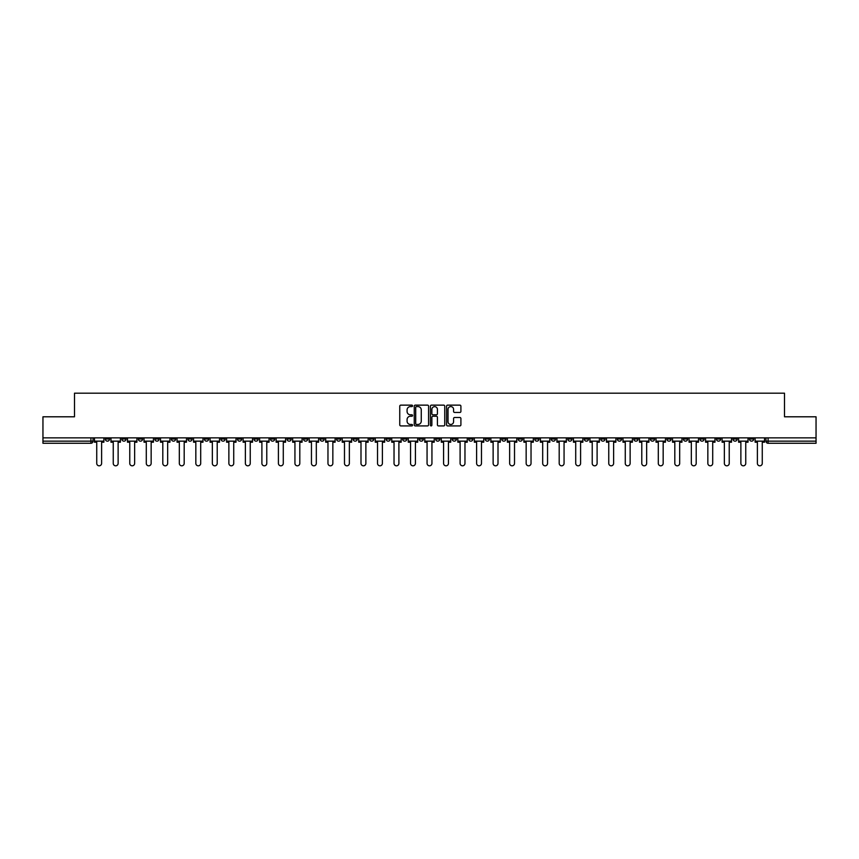 <?xml version="1.0" encoding="UTF-8"?>
<svg xmlns="http://www.w3.org/2000/svg" width="859" height="859" viewBox="0 0 859 859"><rect width="100%" height="100%" fill="white"/><g stroke="black" fill="none" stroke-linecap="round" stroke-linejoin="round"><path stroke-width="1.29" d="M412.556 405.856A0.73 0.73 0 0 0 411.837 405.137L400.788 405.137A1.042 1.042 0 0 0 399.757 406.167L399.757 424.883A1.042 1.042 0 0 0 400.788 425.914L411.837 425.914A0.73 0.73 0 0 0 412.556 425.194A0.73 0.73 0 0 0 411.837 424.464L410.409 424.464A3.329 3.329 0 0 1 407.08 421.135L407.08 419.579A3.329 3.329 0 0 1 410.409 416.25L411.837 416.25A0.73 0.73 0 0 0 412.556 415.52A0.73 0.73 0 0 0 411.837 414.8L410.409 414.8A3.329 3.329 0 0 1 407.08 411.472L407.08 409.915A3.329 3.329 0 0 1 410.409 406.586L411.837 406.586A0.73 0.73 0 0 0 412.556 405.856M650.36 437.865L650.36 439.024L654.59 439.024A2.115 2.115 0 0 1 652.475 441.15A2.115 2.115 0 0 1 650.36 439.024L650.36 437.865M551.253 437.865L551.253 439.024L555.494 439.024A2.115 2.115 0 0 1 553.379 441.15A2.115 2.115 0 0 1 551.253 439.024L551.253 437.865M534.738 437.865L534.738 439.024L538.98 439.024A2.115 2.115 0 0 1 536.854 441.15A2.115 2.115 0 0 1 534.738 439.024L534.738 437.865M435.642 437.865L435.642 439.024L439.872 439.024A2.115 2.115 0 0 1 437.757 441.15A2.115 2.115 0 0 1 435.642 439.024L435.642 437.865M419.128 437.865L419.128 439.024L423.358 439.024A2.115 2.115 0 0 1 421.243 441.15A2.115 2.115 0 0 1 419.128 439.024L419.128 437.865M402.603 437.865L402.603 439.024L406.844 439.024A2.115 2.115 0 0 1 404.729 441.15A2.115 2.115 0 0 1 402.603 439.024L402.603 437.865M369.574 437.865L369.574 439.024L373.805 439.024A2.115 2.115 0 0 1 371.689 441.15A2.115 2.115 0 0 1 369.574 439.024L369.574 437.865M336.545 439.024L336.545 437.865L336.545 439.024A2.115 2.115 0 0 0 338.661 441.15A2.115 2.115 0 0 1 336.545 439.024L340.776 439.024A2.115 2.115 0 0 1 338.661 441.15A2.115 2.115 0 0 0 340.776 439.024L340.776 437.865L340.776 439.024M320.02 439.024L320.02 437.865L320.02 439.024A2.115 2.115 0 0 0 322.146 441.15A2.115 2.115 0 0 1 320.02 439.024L324.262 439.024A2.115 2.115 0 0 1 322.146 441.15M303.506 439.024L303.506 437.865L303.506 439.024A2.115 2.115 0 0 0 305.621 441.15A2.115 2.115 0 0 1 303.506 439.024L307.747 439.024A2.115 2.115 0 0 1 305.621 441.15A2.115 2.115 0 0 0 307.747 439.024L307.747 437.865L307.747 439.024M286.992 437.865L286.992 439.024L291.222 439.024A2.115 2.115 0 0 1 289.107 441.15A2.115 2.115 0 0 1 286.992 439.024L286.992 437.865M270.478 437.865L270.478 439.024L274.708 439.024A2.115 2.115 0 0 1 272.593 441.15A2.115 2.115 0 0 1 270.478 439.024L270.478 437.865M253.963 437.865L253.963 439.024L258.194 439.024A2.115 2.115 0 0 1 256.079 441.15A2.115 2.115 0 0 1 253.963 439.024L253.963 437.865M237.438 439.024L237.438 437.865L237.438 439.024A2.115 2.115 0 0 0 239.564 441.15A2.115 2.115 0 0 1 237.438 439.024L241.68 439.024A2.115 2.115 0 0 1 239.564 441.15M204.41 439.024L204.41 437.865L204.41 439.024A2.115 2.115 0 0 0 206.525 441.15A2.115 2.115 0 0 1 204.41 439.024L208.64 439.024A2.115 2.115 0 0 1 206.525 441.15A2.115 2.115 0 0 0 208.64 439.024L208.64 437.865L208.64 439.024M187.896 439.024L187.896 437.865L187.896 439.024A2.115 2.115 0 0 0 190.011 441.15A2.115 2.115 0 0 1 187.896 439.024L192.126 439.024A2.115 2.115 0 0 1 190.011 441.15A2.115 2.115 0 0 0 192.126 439.024L192.126 437.865L192.126 439.024M171.381 439.024L171.381 437.865L171.381 439.024A2.115 2.115 0 0 0 173.497 441.15A2.115 2.115 0 0 1 171.381 439.024L175.612 439.024A2.115 2.115 0 0 1 173.497 441.15A2.115 2.115 0 0 0 175.612 439.024L175.612 437.865L175.612 439.024M154.856 439.024L154.856 437.865L154.856 439.024A2.115 2.115 0 0 0 156.982 441.15A2.115 2.115 0 0 1 154.856 439.024L159.098 439.024A2.115 2.115 0 0 1 156.982 441.15M138.342 439.024L138.342 437.865L138.342 439.024A2.115 2.115 0 0 0 140.457 441.15A2.115 2.115 0 0 1 138.342 439.024L142.583 439.024A2.115 2.115 0 0 1 140.457 441.15A2.115 2.115 0 0 0 142.583 439.024L142.583 437.865L142.583 439.024M121.828 439.024L121.828 437.865L121.828 439.024A2.115 2.115 0 0 0 123.943 441.15A2.115 2.115 0 0 1 121.828 439.024L126.058 439.024A2.115 2.115 0 0 1 123.943 441.15A2.115 2.115 0 0 0 126.058 439.024L126.058 437.865L126.058 439.024M459.876 412.46A1.042 1.042 0 0 0 460.907 411.418L460.907 406.167A1.042 1.042 0 0 0 459.876 405.137L447.603 405.137A1.042 1.042 0 0 0 446.573 406.167L446.573 424.883A1.042 1.042 0 0 0 447.603 425.914L459.876 425.914A1.042 1.042 0 0 0 460.907 424.883L460.907 418.537A1.042 1.042 0 0 0 459.876 417.495L454.626 417.495A1.042 1.042 0 0 0 453.584 418.537L453.584 421.683A2.781 2.781 0 0 1 450.803 424.464A2.781 2.781 0 0 1 448.022 421.683L448.022 409.367A2.781 2.781 0 0 1 450.803 406.586A2.781 2.781 0 0 1 453.584 409.367L453.584 411.418A1.042 1.042 0 0 0 454.626 412.46L459.876 412.46M42.95 437.865L42.95 416.798L74.497 416.798L74.497 393.186L784.503 393.186L784.503 416.798L816.05 416.798L816.05 437.865L42.95 437.865L42.95 441.15L93.03 441.15L93.03 437.865L93.03 441.15A2.115 2.115 0 0 1 90.914 443.265L42.95 443.265L42.95 441.15M428.587 406.167A1.042 1.042 0 0 0 427.557 405.137L415.284 405.137A1.042 1.042 0 0 0 414.253 406.167L414.253 424.883A1.042 1.042 0 0 0 415.284 425.914L427.557 425.914A1.042 1.042 0 0 0 428.587 424.883L428.587 406.167M431.443 405.137L443.716 405.137A1.042 1.042 0 0 1 444.747 406.167L444.747 424.883A1.042 1.042 0 0 1 443.716 425.914L438.466 425.914A1.042 1.042 0 0 1 437.424 424.883L437.424 417.291A1.042 1.042 0 0 0 436.383 416.25L432.904 416.25A1.042 1.042 0 0 0 431.862 417.291L431.862 425.194A0.73 0.73 0 0 1 431.132 425.914A0.73 0.73 0 0 1 430.413 425.194L430.413 406.167A1.042 1.042 0 0 1 431.443 405.137M765.97 437.865L765.97 441.15L816.05 441.15L816.05 443.265L768.086 443.265A2.115 2.115 0 0 1 765.97 441.15A2.115 2.115 0 0 0 768.086 443.265L768.086 437.865M816.05 437.865L816.05 441.15M753.687 437.865L753.687 439.024A2.115 2.115 0 0 1 751.571 441.15A2.115 2.115 0 0 1 749.456 439.024L753.687 439.024M749.456 437.865L749.456 439.024M737.172 439.024L737.172 437.865L737.172 439.024A2.115 2.115 0 0 1 735.057 441.15A2.115 2.115 0 0 1 732.942 439.024L737.172 439.024A2.115 2.115 0 0 1 735.057 441.15M732.942 437.865L732.942 439.024M720.658 437.865L720.658 439.024A2.115 2.115 0 0 1 718.543 441.15A2.115 2.115 0 0 1 716.417 439.024A2.115 2.115 0 0 0 718.543 441.15M716.417 437.865L716.417 439.024L720.658 439.024M704.144 437.865L704.144 439.024A2.115 2.115 0 0 1 702.018 441.15A2.115 2.115 0 0 1 699.902 439.024L704.144 439.024A2.115 2.115 0 0 1 702.018 441.15M699.902 437.865L699.902 439.024M687.619 437.865L687.619 439.024A2.115 2.115 0 0 1 685.503 441.15A2.115 2.115 0 0 1 683.388 439.024A2.115 2.115 0 0 0 685.503 441.15M683.388 437.865L683.388 439.024L687.619 439.024M671.104 437.865L671.104 439.024A2.115 2.115 0 0 1 668.989 441.15A2.115 2.115 0 0 1 666.874 439.024L671.104 439.024M666.874 437.865L666.874 439.024M654.59 437.865L654.59 439.024A2.115 2.115 0 0 1 652.475 441.15M638.076 437.865L638.076 439.024A2.115 2.115 0 0 1 635.961 441.15A2.115 2.115 0 0 1 633.835 439.024L638.076 439.024M633.835 437.865L633.835 439.024M621.562 437.865L621.562 439.024A2.115 2.115 0 0 1 619.436 441.15A2.115 2.115 0 0 1 617.32 439.024L621.562 439.024M617.32 437.865L617.32 439.024M605.037 437.865L605.037 439.024A2.115 2.115 0 0 1 602.921 441.15A2.115 2.115 0 0 1 600.806 439.024A2.115 2.115 0 0 0 602.921 441.15M600.806 437.865L600.806 439.024L605.037 439.024M588.522 437.865L588.522 439.024A2.115 2.115 0 0 1 586.407 441.15A2.115 2.115 0 0 1 584.292 439.024L588.522 439.024M584.292 437.865L584.292 439.024M572.008 437.865L572.008 439.024A2.115 2.115 0 0 1 569.893 441.15A2.115 2.115 0 0 1 567.778 439.024L572.008 439.024M567.778 437.865L567.778 439.024M555.494 437.865L555.494 439.024M538.98 437.865L538.98 439.024L538.98 437.865M522.455 437.865L522.455 439.024A2.115 2.115 0 0 1 520.339 441.15A2.115 2.115 0 0 1 518.224 439.024L522.455 439.024M518.224 437.865L518.224 439.024M505.94 437.865L505.94 439.024A2.115 2.115 0 0 1 503.825 441.15A2.115 2.115 0 0 1 501.71 439.024L505.94 439.024M501.71 437.865L501.71 439.024M489.426 437.865L489.426 439.024A2.115 2.115 0 0 1 487.311 441.15A2.115 2.115 0 0 1 485.195 439.024L489.426 439.024M485.195 437.865L485.195 439.024M472.912 437.865L472.912 439.024A2.115 2.115 0 0 1 470.796 441.15A2.115 2.115 0 0 1 468.67 439.024L472.912 439.024M468.67 437.865L468.67 439.024M456.397 437.865L456.397 439.024A2.115 2.115 0 0 1 454.271 441.15A2.115 2.115 0 0 1 452.156 439.024L456.397 439.024M452.156 437.865L452.156 439.024M439.872 437.865L439.872 439.024A2.115 2.115 0 0 1 437.757 441.15M423.358 437.865L423.358 439.024M406.844 439.024L406.844 437.865L406.844 439.024A2.115 2.115 0 0 1 404.729 441.15M390.33 437.865L390.33 439.024A2.115 2.115 0 0 1 388.204 441.15A2.115 2.115 0 0 1 386.088 439.024A2.115 2.115 0 0 0 388.204 441.15A2.115 2.115 0 0 0 390.33 439.024L386.088 439.024L386.088 437.865M373.805 439.024L373.805 437.865L373.805 439.024A2.115 2.115 0 0 1 371.689 441.15M357.29 437.865L357.29 439.024A2.115 2.115 0 0 1 355.175 441.15A2.115 2.115 0 0 1 353.06 439.024A2.115 2.115 0 0 0 355.175 441.15M353.06 437.865L353.06 439.024L357.29 439.024M324.262 437.865L324.262 439.024L324.262 437.865M291.222 439.024L291.222 437.865L291.222 439.024A2.115 2.115 0 0 1 289.107 441.15M274.708 439.024L274.708 437.865L274.708 439.024A2.115 2.115 0 0 1 272.593 441.15M258.194 439.024L258.194 437.865L258.194 439.024A2.115 2.115 0 0 1 256.079 441.15M241.68 437.865L241.68 439.024L241.68 437.865M225.165 439.024L225.165 437.865L225.165 439.024A2.115 2.115 0 0 1 223.039 441.15A2.115 2.115 0 0 1 220.924 439.024L225.165 439.024A2.115 2.115 0 0 1 223.039 441.15M220.924 437.865L220.924 439.024M159.098 437.865L159.098 439.024L159.098 437.865M109.544 437.865L109.544 439.024A2.115 2.115 0 0 1 107.429 441.15A2.115 2.115 0 0 1 105.313 439.024A2.115 2.115 0 0 0 107.429 441.15A2.115 2.115 0 0 0 109.544 439.024L109.544 437.865M105.313 437.865L105.313 439.024L109.544 439.024M90.914 437.865L90.914 443.265A2.115 2.115 0 0 0 93.03 441.15M416.432 406.586A0.73 0.73 0 0 0 415.702 407.316L415.702 423.734A0.73 0.73 0 0 0 416.432 424.464L417.936 424.464A3.329 3.329 0 0 0 421.264 421.135L421.264 409.915A3.329 3.329 0 0 0 417.936 406.586L416.432 406.586M437.424 409.421A2.781 2.781 0 0 0 434.643 406.64A2.781 2.781 0 0 0 431.862 409.421L431.862 413.759A1.042 1.042 0 0 0 432.904 414.8L436.383 414.8A1.042 1.042 0 0 0 437.424 413.759L437.424 409.421M94.458 441.15L94.458 442.202L96.734 442.202L96.734 463.377A2.437 2.437 0 0 0 99.172 465.814A2.437 2.437 0 0 0 101.609 463.377L101.609 442.202L103.885 442.202L103.885 441.15L94.458 441.15L94.458 437.865M103.885 441.15L103.885 437.865M110.972 441.15L110.972 442.202L113.248 442.202L113.248 463.377A2.437 2.437 0 0 0 115.686 465.814A2.437 2.437 0 0 0 118.123 463.377L118.123 442.202L120.4 442.202L120.4 441.15L110.972 441.15L110.972 437.865M120.4 441.15L120.4 437.865M127.486 441.15L127.486 442.202L129.763 442.202L129.763 463.377A2.437 2.437 0 0 0 132.2 465.814A2.437 2.437 0 0 0 134.638 463.377L134.638 442.202L136.914 442.202L136.914 441.15L127.486 441.15L127.486 437.865M136.914 441.15L136.914 437.865M144.011 441.15L144.011 442.202L146.288 442.202L146.288 463.377A2.437 2.437 0 0 0 148.714 465.814A2.437 2.437 0 0 0 151.152 463.377L151.152 442.202L153.428 442.202L153.428 441.15L144.011 441.15L144.011 437.865M153.428 441.15L153.428 437.865M160.526 441.15L160.526 442.202L162.802 442.202L162.802 463.377A2.437 2.437 0 0 0 165.239 465.814A2.437 2.437 0 0 0 167.666 463.377L167.666 442.202L169.942 442.202L169.942 441.15L160.526 441.15L160.526 437.865M169.942 441.15L169.942 437.865M177.04 441.15L177.04 442.202L179.316 442.202L179.316 463.377A2.437 2.437 0 0 0 181.754 465.814A2.437 2.437 0 0 0 184.191 463.377L184.191 442.202L186.467 442.202L186.467 441.15L177.04 441.15L177.04 437.865M186.467 441.15L186.467 437.865M193.554 441.15L193.554 442.202L195.831 442.202L195.831 463.377A2.437 2.437 0 0 0 198.268 465.814A2.437 2.437 0 0 0 200.705 463.377L200.705 442.202L202.982 442.202L202.982 441.15L193.554 441.15L193.554 437.865M202.982 441.15L202.982 437.865M210.079 441.15L210.079 442.202L212.345 442.202L212.345 463.377A2.437 2.437 0 0 0 214.782 465.814A2.437 2.437 0 0 0 217.22 463.377L217.22 442.202L219.496 442.202L219.496 441.15L210.079 441.15L210.079 437.865M219.496 441.15L219.496 437.865M226.593 441.15L226.593 442.202L228.87 442.202L228.87 463.377A2.437 2.437 0 0 0 231.296 465.814A2.437 2.437 0 0 0 233.734 463.377L233.734 442.202L236.01 442.202L236.01 441.15L226.593 441.15L226.593 437.865M236.01 441.15L236.01 437.865M243.108 441.15L243.108 442.202L245.384 442.202L245.384 463.377A2.437 2.437 0 0 0 247.822 465.814A2.437 2.437 0 0 0 250.248 463.377L250.248 442.202L252.525 442.202L252.525 441.15L243.108 441.15L243.108 437.865M252.525 441.15L252.525 437.865M259.622 441.15L259.622 442.202L261.898 442.202L261.898 463.377A2.437 2.437 0 0 0 264.336 465.814A2.437 2.437 0 0 0 266.773 463.377L266.773 442.202L269.05 442.202L269.05 441.15L259.622 441.15L259.622 437.865M269.05 441.15L269.05 437.865M276.136 441.15L276.136 442.202L278.413 442.202L278.413 463.377A2.437 2.437 0 0 0 280.85 465.814A2.437 2.437 0 0 0 283.287 463.377L283.287 442.202L285.564 442.202L285.564 441.15L276.136 441.15L276.136 437.865M285.564 441.15L285.564 437.865M292.661 441.15L292.661 442.202L294.938 442.202L294.938 463.377A2.437 2.437 0 0 0 297.364 465.814A2.437 2.437 0 0 0 299.802 463.377L299.802 442.202L302.078 442.202L302.078 441.15L292.661 441.15L292.661 437.865M302.078 441.15L302.078 437.865M309.176 441.15L309.176 442.202L311.452 442.202L311.452 463.377A2.437 2.437 0 0 0 313.889 465.814A2.437 2.437 0 0 0 316.316 463.377L316.316 442.202L318.592 442.202L318.592 441.15L309.176 441.15L309.176 437.865M318.592 441.15L318.592 437.865M325.69 441.15L325.69 442.202L327.966 442.202L327.966 463.377A2.437 2.437 0 0 0 330.404 465.814A2.437 2.437 0 0 0 332.841 463.377L332.841 442.202L335.117 442.202L335.117 441.15L325.69 441.15L325.69 437.865M335.117 441.15L335.117 437.865M342.204 441.15L342.204 442.202L344.48 442.202L344.48 463.377A2.437 2.437 0 0 0 346.918 465.814A2.437 2.437 0 0 0 349.355 463.377L349.355 442.202L351.632 442.202L351.632 441.15L342.204 441.15L342.204 437.865M351.632 441.15L351.632 437.865M358.718 441.15L358.718 442.202L360.995 442.202L360.995 463.377A2.437 2.437 0 0 0 363.432 465.814A2.437 2.437 0 0 0 365.87 463.377L365.87 442.202L368.146 442.202L368.146 441.15L358.718 441.15L358.718 437.865M368.146 441.15L368.146 437.865M375.243 441.15L375.243 442.202L377.52 442.202L377.52 463.377A2.437 2.437 0 0 0 379.946 465.814A2.437 2.437 0 0 0 382.384 463.377L382.384 442.202L384.66 442.202L384.66 441.15L375.243 441.15L375.243 437.865M384.66 441.15L384.66 437.865M391.758 441.15L391.758 442.202L394.034 442.202L394.034 463.377A2.437 2.437 0 0 0 396.471 465.814A2.437 2.437 0 0 0 398.898 463.377L398.898 442.202L401.174 442.202L401.174 441.15L391.758 441.15L391.758 437.865M401.174 441.15L401.174 437.865M408.272 441.15L408.272 442.202L410.548 442.202L410.548 463.377A2.437 2.437 0 0 0 412.986 465.814A2.437 2.437 0 0 0 415.423 463.377L415.423 442.202L417.699 442.202L417.699 441.15L408.272 441.15L408.272 437.865M417.699 441.15L417.699 437.865M424.786 441.15L424.786 442.202L427.063 442.202L427.063 463.377A2.437 2.437 0 0 0 429.5 465.814A2.437 2.437 0 0 0 431.937 463.377L431.937 442.202L434.214 442.202L434.214 441.15L424.786 441.15L424.786 437.865M434.214 441.15L434.214 437.865M441.301 441.15L441.301 442.202L443.577 442.202L443.577 463.377A2.437 2.437 0 0 0 446.014 465.814A2.437 2.437 0 0 0 448.452 463.377L448.452 442.202L450.728 442.202L450.728 441.15L441.301 441.15L441.301 437.865M450.728 441.15L450.728 437.865M457.826 441.15L457.826 442.202L460.102 442.202L460.102 463.377A2.437 2.437 0 0 0 462.529 465.814A2.437 2.437 0 0 0 464.966 463.377L464.966 442.202L467.242 442.202L467.242 441.15L457.826 441.15L457.826 437.865M467.242 441.15L467.242 437.865M474.34 441.15L474.34 442.202L476.616 442.202L476.616 463.377A2.437 2.437 0 0 0 479.054 465.814A2.437 2.437 0 0 0 481.48 463.377L481.48 442.202L483.757 442.202L483.757 441.15L474.34 441.15L474.34 437.865M483.757 441.15L483.757 437.865M490.854 441.15L490.854 442.202L493.13 442.202L493.13 463.377A2.437 2.437 0 0 0 495.568 465.814A2.437 2.437 0 0 0 498.005 463.377L498.005 442.202L500.282 442.202L500.282 441.15L490.854 441.15L490.854 437.865M500.282 441.15L500.282 437.865M507.368 441.15L507.368 442.202L509.645 442.202L509.645 463.377A2.437 2.437 0 0 0 512.082 465.814A2.437 2.437 0 0 0 514.52 463.377L514.52 442.202L516.796 442.202L516.796 441.15L507.368 441.15L507.368 437.865M516.796 441.15L516.796 437.865M523.883 441.15L523.883 442.202L526.159 442.202L526.159 463.377A2.437 2.437 0 0 0 528.596 465.814A2.437 2.437 0 0 0 531.034 463.377L531.034 442.202L533.31 442.202L533.31 441.15L523.883 441.15L523.883 437.865M533.31 441.15L533.31 437.865M540.408 441.15L540.408 442.202L542.684 442.202L542.684 463.377A2.437 2.437 0 0 0 545.111 465.814A2.437 2.437 0 0 0 547.548 463.377L547.548 442.202L549.824 442.202L549.824 441.15L540.408 441.15L540.408 437.865M549.824 441.15L549.824 437.865M556.922 441.15L556.922 442.202L559.198 442.202L559.198 463.377A2.437 2.437 0 0 0 561.636 465.814A2.437 2.437 0 0 0 564.062 463.377L564.062 442.202L566.339 442.202L566.339 441.15L556.922 441.15L556.922 437.865M566.339 441.15L566.339 437.865M573.436 441.15L573.436 442.202L575.713 442.202L575.713 463.377A2.437 2.437 0 0 0 578.15 465.814A2.437 2.437 0 0 0 580.587 463.377L580.587 442.202L582.864 442.202L582.864 441.15L573.436 441.15L573.436 437.865M582.864 441.15L582.864 437.865M589.95 441.15L589.95 442.202L592.227 442.202L592.227 463.377A2.437 2.437 0 0 0 594.664 465.814A2.437 2.437 0 0 0 597.102 463.377L597.102 442.202L599.378 442.202L599.378 441.15L589.95 441.15L589.95 437.865M599.378 441.15L599.378 437.865M606.475 441.15L606.475 442.202L608.752 442.202L608.752 463.377A2.437 2.437 0 0 0 611.178 465.814A2.437 2.437 0 0 0 613.616 463.377L613.616 442.202L615.892 442.202L615.892 441.15L606.475 441.15L606.475 437.865M615.892 441.15L615.892 437.865M622.99 441.15L622.99 442.202L625.266 442.202L625.266 463.377A2.437 2.437 0 0 0 627.704 465.814A2.437 2.437 0 0 0 630.13 463.377L630.13 442.202L632.407 442.202L632.407 441.15L622.99 441.15L622.99 437.865M632.407 441.15L632.407 437.865M639.504 441.15L639.504 442.202L641.78 442.202L641.78 463.377A2.437 2.437 0 0 0 644.218 465.814A2.437 2.437 0 0 0 646.655 463.377L646.655 442.202L648.921 442.202L648.921 441.15L639.504 441.15L639.504 437.865M648.921 441.15L648.921 437.865M656.018 441.15L656.018 442.202L658.295 442.202L658.295 463.377A2.437 2.437 0 0 0 660.732 465.814A2.437 2.437 0 0 0 663.169 463.377L663.169 442.202L665.446 442.202L665.446 441.15L656.018 441.15L656.018 437.865M665.446 441.15L665.446 437.865M672.533 441.15L672.533 442.202L674.809 442.202L674.809 463.377A2.437 2.437 0 0 0 677.246 465.814A2.437 2.437 0 0 0 679.684 463.377L679.684 442.202L681.96 442.202L681.96 441.15L672.533 441.15L672.533 437.865M681.96 441.15L681.96 437.865M689.058 441.15L689.058 442.202L691.334 442.202L691.334 463.377A2.437 2.437 0 0 0 693.761 465.814A2.437 2.437 0 0 0 696.198 463.377L696.198 442.202L698.474 442.202L698.474 441.15L689.058 441.15L689.058 437.865M698.474 441.15L698.474 437.865M705.572 441.15L705.572 442.202L707.848 442.202L707.848 463.377A2.437 2.437 0 0 0 710.286 465.814A2.437 2.437 0 0 0 712.712 463.377L712.712 442.202L714.989 442.202L714.989 441.15L705.572 441.15L705.572 437.865M714.989 441.15L714.989 437.865M722.086 441.15L722.086 442.202L724.362 442.202L724.362 463.377A2.437 2.437 0 0 0 726.8 465.814A2.437 2.437 0 0 0 729.237 463.377L729.237 442.202L731.514 442.202L731.514 441.15L722.086 441.15L722.086 437.865M731.514 441.15L731.514 437.865M738.6 441.15L738.6 442.202L740.877 442.202L740.877 463.377A2.437 2.437 0 0 0 743.314 465.814A2.437 2.437 0 0 0 745.752 463.377L745.752 442.202L748.028 442.202L748.028 441.15L738.6 441.15L738.6 437.865M748.028 441.15L748.028 437.865M755.115 441.15L755.115 442.202L757.391 442.202L757.391 463.377A2.437 2.437 0 0 0 759.828 465.814A2.437 2.437 0 0 0 762.266 463.377L762.266 442.202L764.542 442.202L764.542 441.15L755.115 441.15L755.115 437.865M764.542 441.15L764.542 437.865"/></g></svg>
